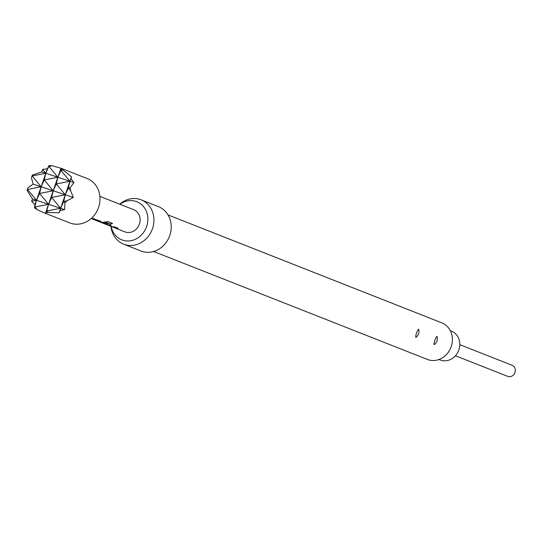 <?xml version="1.0" encoding="UTF-8"?>
<svg xmlns="http://www.w3.org/2000/svg" width="542" height="542" viewBox="0 0 542 542"><rect width="100%" height="100%" fill="white"/><g stroke="black" fill="none" stroke-linecap="round" stroke-linejoin="round"><path stroke-width="0.81" d="M507.502 376.277A5.955 5.291 -68.5 0 0 507.739 376.378A5.955 5.291 -68.5 0 0 507.983 376.466A5.955 5.291 -68.5 0 0 514.9 372.639A5.955 5.291 -68.5 0 0 512.109 365.294A5.955 5.291 -68.5 0 0 511.865 365.206M450.307 330.688L451.493 331.155A15.488 13.76 111.5 0 1 458.749 350.254A15.488 13.76 111.5 0 1 440.775 360.2A15.488 13.76 111.5 0 1 440.138 359.969L438.945 359.502M45.46 213.304L46.219 212.654L48.184 212.417L59.071 212.796L60.06 210.669L64.64 209.618L64.898 202.904L67.066 200.784L73.319 197.437L70.568 190.608L70.175 187.573L73.949 182.593L71.022 178.819L71.483 176.76L60.968 168.257L57.872 177.268L60.941 170.425L61.327 168.772L60.968 168.257L52.249 165.764L48.875 166.428L57.872 177.268L48.563 204.293L51.632 197.451L53.218 190.777L39.573 193.453L48.563 204.293L45.46 213.304L43.604 212.6L69.715 222.898A23.828 21.165 111.5 0 0 70.704 223.257A23.828 21.165 111.5 0 0 98.359 207.945A23.828 21.165 111.5 0 0 87.194 178.569L61.083 168.271M111.185 226.42A20.494 18.204 -68.5 0 0 122.668 240.16A20.494 18.204 -68.5 0 0 146.625 226.515A20.494 18.204 -68.5 0 0 136.008 201.421A20.494 18.204 -68.5 0 0 119.924 204.273M110.968 226.346A23.828 21.165 -68.5 0 0 123.651 244.157A23.828 21.165 -68.5 0 0 124.633 244.517A23.828 21.165 -68.5 0 0 152.295 229.205A23.828 21.165 -68.5 0 0 141.13 199.829A23.828 21.165 -68.5 0 0 140.148 199.47A23.828 21.165 -68.5 0 0 119.707 204.192M123.651 244.157L140.954 250.98A23.828 21.165 -68.5 0 0 141.936 251.339A23.828 21.165 -68.5 0 0 169.592 236.027A23.828 21.165 -68.5 0 0 158.427 206.651L141.13 199.829M434.833 340.186C433.234 345.728 433.973 346.02 437.048 341.053C437.692 335.2 436.954 334.915 434.833 340.186M416.513 332.964C414.915 338.513 415.653 338.797 418.736 333.831C419.379 327.978 418.634 327.693 416.513 332.964M168.027 214.917L441.832 322.863A19.654 17.466 111.5 0 1 451.039 347.104A19.654 17.466 111.5 0 1 428.221 359.732A19.654 17.466 111.5 0 1 427.414 359.434L153.61 251.488M97.255 220.926A11.91 10.583 111.5 0 0 97.784 221.156A11.91 10.583 111.5 0 0 98.271 221.332A11.91 10.583 111.5 0 0 99.803 221.705L100.9 221.407L97.16 219.93L94.071 219.442A11.91 10.583 111.5 0 1 92.54 219.076A11.91 10.583 111.5 0 1 92.045 218.893L91.144 218.534A11.91 10.583 111.5 0 0 91.327 218.595A11.91 10.583 111.5 0 0 94.952 219.056L93.881 218.636A11.91 10.583 111.5 0 1 91.246 218.446M101.32 222.22A11.673 10.373 111.5 0 0 105.846 222.288L110.324 224.178A11.91 10.583 111.5 0 0 112.512 223.399L108.027 221.631L104.985 221.976A11.91 10.583 111.5 0 1 99.484 221.813A11.91 10.583 111.5 0 1 98.996 221.631L97.784 221.156M105.873 222.518A11.91 10.583 111.5 0 1 100.67 222.281A11.91 10.583 111.5 0 1 100.182 222.098A11.91 10.583 111.5 0 1 99.593 221.847M105.595 223.941A11.673 10.373 111.5 0 0 106.794 224.205L107.844 224.144L104.782 222.931A11.91 10.583 111.5 0 1 102.54 222.816L105.5 224.015A11.91 10.583 111.5 0 1 104.267 223.697A11.91 10.583 111.5 0 1 103.779 223.521L100.182 222.098M106.747 224.442A11.91 10.583 111.5 0 1 105.223 224.07A11.91 10.583 111.5 0 1 104.728 223.893A11.91 10.583 111.5 0 1 104.254 223.697M106.483 224.564A11.91 10.583 111.5 0 0 107.004 224.794A11.91 10.583 111.5 0 0 107.499 224.971A11.91 10.583 111.5 0 0 111.117 225.431L110.053 225.011A11.91 10.583 111.5 0 1 106.428 224.551A11.91 10.583 111.5 0 1 105.941 224.374L104.728 223.893M111.144 226.407A11.91 10.583 111.5 0 0 111.672 226.631A11.91 10.583 111.5 0 0 112.167 226.813A11.91 10.583 111.5 0 0 115.785 227.274L114.714 226.854A11.91 10.583 111.5 0 1 111.096 226.387A11.91 10.583 111.5 0 1 110.602 226.21L107.004 224.794M113.427 227.301A11.91 10.583 111.5 0 0 113.955 227.532A11.91 10.583 111.5 0 0 114.443 227.708A11.91 10.583 111.5 0 0 118.068 228.175L116.997 227.748A11.91 10.583 111.5 0 1 113.373 227.288A11.91 10.583 111.5 0 1 112.885 227.112L111.672 226.631M113.955 227.532L124.965 231.874A11.91 10.583 -68.5 0 0 125.459 232.051A11.91 10.583 -68.5 0 0 139.287 224.395A11.91 10.583 -68.5 0 0 133.705 209.707L99.877 196.373M93.116 219.314A11.91 10.583 111.5 0 0 93.61 219.496A11.91 10.583 111.5 0 0 94.843 219.815L98.441 221.231A11.91 10.583 111.5 0 1 97.208 220.912A11.91 10.583 111.5 0 1 96.713 220.736L93.116 219.314A11.91 10.583 111.5 0 1 92.587 219.09M71.483 176.76L60.623 208.291L63.692 201.448L65.277 194.774L51.632 197.451L60.623 208.291L59.071 212.796M47.357 168.765L42.601 169.402L45.813 173.271L49.092 165.534L47.357 168.765L36.504 200.296L39.573 193.453L41.158 186.787L27.513 189.456L36.504 200.296L34.952 204.801L34.505 207.891L37.141 209.646L43.604 212.6M62.77 170.066L60.941 170.425L69.932 181.265L71.022 178.819M31.409 177.641L32.378 175.052L31.409 177.641L33.116 184.124L41.158 186.787L44.227 179.944L45.813 173.271L32.168 175.947L41.158 186.787L53.218 190.777L56.287 183.934L57.872 177.268L44.227 179.944L53.218 190.777L65.277 194.774L68.346 187.932L69.932 181.265L56.287 183.934L65.277 194.774L73.319 197.437M70.175 187.573L68.346 187.932L70.568 190.608M33.116 184.124L27.906 187.81L27.1 190.377L32.486 198.968L31.632 201.251L34.952 204.801M42.601 169.402L41.788 171.943L32.378 175.052M52.249 165.764L49.092 165.534M46.219 212.654L48.563 204.293L34.918 206.969L37.141 209.646M60.06 210.669L60.623 208.291L46.978 210.96L48.184 212.417M67.066 200.784L63.692 201.448L64.898 202.904M34.505 207.891L36.504 200.296L31.632 201.251M27.1 190.377L27.906 187.81M41.788 171.943L73.949 182.593M32.486 198.968L64.64 209.618M117.519 227.958A11.673 10.373 111.5 0 1 115.338 227.715M110.575 225.221A11.673 10.373 111.5 0 1 108.393 224.977M115.236 227.057A11.673 10.373 111.5 0 1 113.061 226.813M106.794 224.205L107.851 223.907M103.461 222.931L105.582 224.015M106.063 222.281L110.324 224.178M112.228 223.284A11.673 10.373 111.5 0 1 110.29 223.948M98.515 221.231L95.06 219.869M99.803 221.705L100.9 221.17M99.85 221.468A11.673 10.373 111.5 0 1 98.529 221.163M94.403 218.846A11.673 10.373 111.5 0 1 92.221 218.602M512.109 365.294L459.812 344.678M507.739 376.378L455.443 355.762"/></g></svg>

